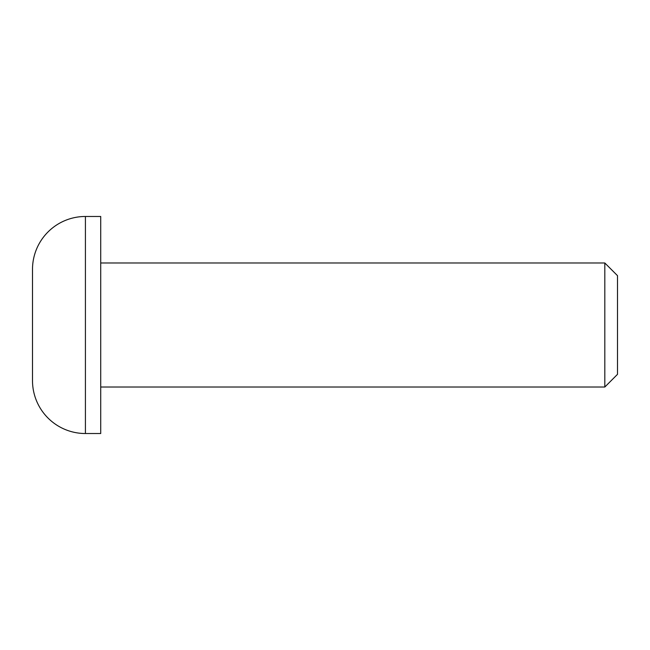 <?xml version="1.0" encoding="UTF-8"?>
<svg xmlns="http://www.w3.org/2000/svg" width="650" height="650" viewBox="0 0 650 650"><rect width="100%" height="100%" fill="white"/><g stroke="black" fill="none" stroke-linecap="round" stroke-linejoin="round"><path stroke-width="0.97" d="M85.418 433.526A52.918 52.918 0 0 1 32.5 380.608L32.5 269.392A52.918 52.918 0 0 1 85.418 216.474L100.718 216.474L100.718 433.526L85.418 433.526L85.418 216.474M100.718 387.018L604.817 387.018L604.817 262.982L100.718 262.982M604.817 387.018L617.5 374.335L617.5 275.665L604.817 262.982"/></g></svg>
